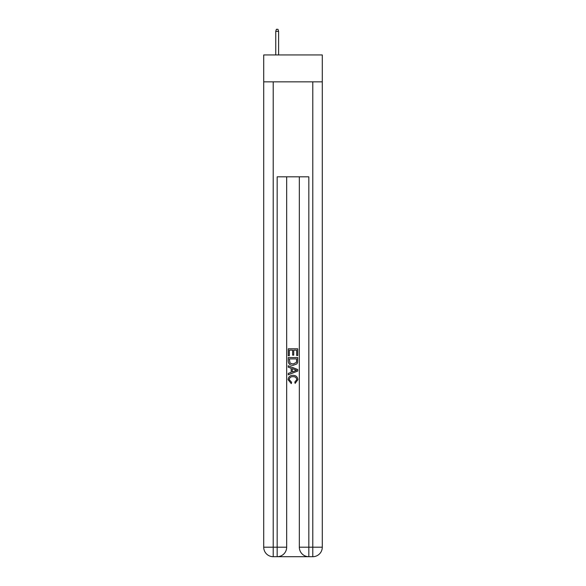 <?xml version="1.0" encoding="UTF-8"?>
<svg xmlns="http://www.w3.org/2000/svg" width="586" height="586" viewBox="0 0 586 586"><rect width="100%" height="100%" fill="white"/><g stroke="black" fill="none" stroke-linecap="round" stroke-linejoin="round"><path stroke-width="0.88" d="M322.285 81.85L322.285 54.945L263.715 54.945L263.715 81.85L322.285 81.85L322.285 547.199L312.785 547.199L312.785 81.85M277.881 556.7L308.119 556.7M308.829 556.7L308.829 547.199L299.329 547.199A9.501 9.501 0 0 0 308.829 556.7L312.785 556.7L312.785 547.199L308.829 547.199L308.829 176.818L277.171 176.818L277.171 547.199L263.715 547.199L263.715 81.85M286.671 176.818L286.671 547.199A9.501 9.501 0 0 1 277.171 556.7L273.215 556.7A9.501 9.501 0 0 1 263.715 547.199M299.329 547.199L299.329 176.818M312.785 556.7A9.501 9.501 0 0 0 322.285 547.199M288.253 355.739L288.253 348.802L297.747 348.802L297.747 355.497L296.655 355.497L296.655 350.142L293.733 350.142L293.733 355.131L292.634 355.131L292.634 350.142L289.345 350.142L289.345 355.739L288.253 355.739M288.253 360.969L288.253 357.57L297.747 357.57L297.615 362.492L296.934 363.877L293.051 365.356C290.011 365.371 288.415 363.906 288.253 360.969M289.345 358.91L290.019 363.108L293.073 364.023L296.457 362.404L296.655 358.91L289.345 358.91M288.253 367.188L288.253 365.767L297.747 369.539L297.747 371.048L288.253 374.82L288.253 373.399L291.176 372.315L291.176 368.264L288.253 367.188M294.897 369.641L292.268 368.667L292.268 371.912L296.655 370.293L294.897 369.641M289.228 379.618L291.601 382.284L291.293 383.625L288.129 379.743C288.385 376.827 290.033 375.362 293.073 375.34C295.989 375.406 297.585 376.864 297.871 379.721L295.11 383.383L294.824 382.043L296.772 379.655C296.494 377.604 295.263 376.615 293.073 376.681C290.854 376.564 289.572 377.545 289.228 379.618M278.599 54.945L278.599 31.358L275.75 31.358L275.75 54.945M275.75 31.358L276.38 29.3L277.962 29.3L278.599 31.358M273.215 81.85L273.215 556.7M286.671 547.199L277.171 547.199L277.171 556.7"/></g></svg>

